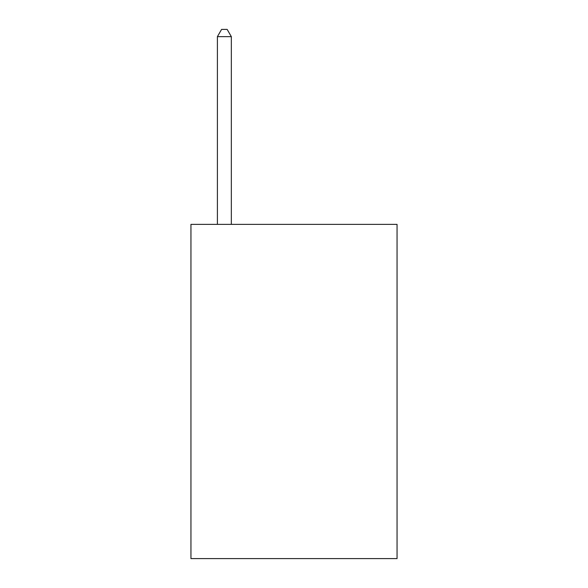 <?xml version="1.0" encoding="UTF-8"?>
<svg xmlns="http://www.w3.org/2000/svg" width="588" height="588" viewBox="0 0 588 588"><rect width="100%" height="100%" fill="white"/><g stroke="black" fill="none" stroke-linecap="round" stroke-linejoin="round"><path stroke-width="0.88" d="M397.054 224.366L397.054 558.6L190.946 558.6L190.946 224.366L397.054 224.366M231.334 224.366L231.334 36.64L217.406 36.64L217.406 224.366M217.406 36.64L221.58 29.4L227.152 29.4L231.334 36.64"/></g></svg>
